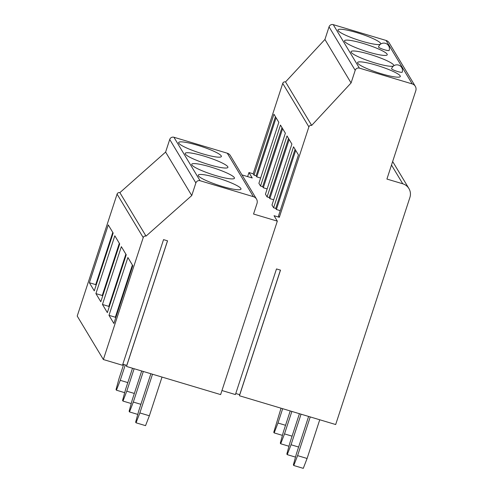 <?xml version="1.0" encoding="UTF-8"?>
<svg xmlns="http://www.w3.org/2000/svg" width="493" height="493" viewBox="0 0 493 493"><rect width="100%" height="100%" fill="white"/><g stroke="black" fill="none" stroke-linecap="round" stroke-linejoin="round"><path stroke-width="0.74" d="M221.955 390.53L235.426 394.56L276.487 268.938L280.499 270.133L239.438 395.762L335.678 424.535L409.899 197.465A11.185 10.901 149 0 0 402.769 183.797L386.919 179.058L415.784 90.755A5.589 5.448 149 0 0 412.222 83.915L359.397 68.126A3.352 3.272 149 0 0 355.2 70.333L351.078 82.947L311.687 125.407A2.237 2.182 149 0 0 308.883 126.874L279.334 217.284L274.053 215.706L277.319 221.135L253.55 214.03L256.989 203.517A5.589 5.448 149 0 0 253.427 196.682L200.072 180.734A3.352 3.272 149 0 0 195.875 182.94L191.752 195.555L146.02 236.116A2.237 2.182 149 0 0 143.223 237.589L103.364 359.533L122.486 365.251L163.547 239.629L167.558 240.824L126.498 366.447L220.63 394.591L277.319 221.135M235.765 393.519L239.777 394.72M256.496 199.055L230.348 155.585A5.589 5.448 149 0 0 227.273 153.206L173.924 137.257A3.352 3.272 149 0 0 169.728 139.464L165.605 152.078L119.873 192.646A2.237 2.182 149 0 0 117.075 194.113L77.216 316.056L103.364 359.533M122.825 364.21L126.843 365.412M415.291 86.293L389.143 42.817A5.589 5.448 149 0 0 386.068 40.444L333.25 24.65A3.352 3.272 149 0 0 329.047 26.856L324.924 39.471L285.533 81.93A2.237 2.182 149 0 0 282.736 83.403L253.186 173.807L248.959 172.544L252.231 177.979L241.977 174.916M338.106 30.56A22.481 3.334 18.1 0 0 360.118 40.654A22.481 3.334 18.1 0 0 380.701 43.889A22.481 3.334 18.1 0 0 380.571 43.255A22.481 3.334 18.1 0 0 358.559 33.16A22.481 3.334 18.1 0 0 337.97 29.925A22.481 3.334 18.1 0 0 338.106 30.56M344.638 41.424A22.481 3.334 18.1 0 0 366.65 51.525A22.481 3.334 18.1 0 0 387.239 54.76A22.481 3.334 18.1 0 0 387.11 54.125A22.481 3.334 18.1 0 0 365.097 44.031A22.481 3.334 18.1 0 0 344.508 40.79A22.481 3.334 18.1 0 0 344.638 41.424M351.176 52.295A22.481 3.334 18.1 0 0 373.189 62.389A22.481 3.334 18.1 0 0 393.778 65.624A22.481 3.334 18.1 0 0 393.648 64.99A22.481 3.334 18.1 0 0 371.636 54.896A22.481 3.334 18.1 0 0 351.047 51.66A22.481 3.334 18.1 0 0 351.176 52.295M357.715 63.166A22.481 3.334 18.1 0 0 379.727 73.26A22.481 3.334 18.1 0 0 400.316 76.495A22.481 3.334 18.1 0 0 400.18 75.86A22.481 3.334 18.1 0 0 378.168 65.766A22.481 3.334 18.1 0 0 357.585 62.531A22.481 3.334 18.1 0 0 357.715 63.166M378.525 46.952A5.589 0.826 18.1 0 0 378.556 47.112A5.589 0.826 18.1 0 0 384.035 49.62A5.589 0.826 18.1 0 0 389.156 50.428A5.589 5.589 0 0 0 383.209 43.131A5.589 5.589 0 0 0 378.525 46.952M391.596 68.687A5.589 0.826 18.1 0 0 391.633 68.847A5.589 0.826 18.1 0 0 397.105 71.362A5.589 0.826 18.1 0 0 402.226 72.163A5.589 5.589 0 0 0 396.286 64.873A5.589 5.589 0 0 0 391.596 68.687M351.078 82.947L324.924 39.471M311.687 125.407L285.533 81.93M253.186 173.807L254.012 175.175L273.942 114.203L278.828 122.338L258.899 183.31L260.544 186.046L280.474 125.074L285.367 133.202L265.437 194.174L267.083 196.917L287.012 135.945L291.905 144.073L271.976 205.045L273.621 207.781L293.551 146.809L298.438 154.944L278.514 215.916L279.334 217.284M273.621 207.781L275.735 208.416L295.054 149.311M254.012 175.175L256.126 175.81L256.767 176.876L260.624 178.035M260.544 186.046L262.658 186.681L263.305 187.747L267.163 188.899M267.083 196.917L269.196 197.545L269.844 198.617L273.701 199.77M275.735 208.416L276.376 209.482L280.234 210.64M276.376 209.482L295.695 150.377M178.78 143.167A22.481 3.334 18.1 0 0 200.793 153.261A22.481 3.334 18.1 0 0 221.382 156.497A22.481 3.334 18.1 0 0 221.246 155.862A22.481 3.334 18.1 0 0 199.234 145.768A22.481 3.334 18.1 0 0 178.645 142.532A22.481 3.334 18.1 0 0 178.78 143.167M185.319 154.032A22.481 3.334 18.1 0 0 207.331 164.132A22.481 3.334 18.1 0 0 227.914 167.367A22.481 3.334 18.1 0 0 227.784 166.733A22.481 3.334 18.1 0 0 205.772 156.638A22.481 3.334 18.1 0 0 185.183 153.397A22.481 3.334 18.1 0 0 185.319 154.032M191.851 164.902A22.481 3.334 18.1 0 0 213.863 174.997A22.481 3.334 18.1 0 0 234.452 178.238A22.481 3.334 18.1 0 0 234.323 177.603A22.481 3.334 18.1 0 0 212.31 167.503A22.481 3.334 18.1 0 0 191.722 164.268A22.481 3.334 18.1 0 0 191.851 164.902M198.389 175.773A22.481 3.334 18.1 0 0 220.402 185.867A22.481 3.334 18.1 0 0 240.991 189.102A22.481 3.334 18.1 0 0 240.861 188.468A22.481 3.334 18.1 0 0 218.849 178.374A22.481 3.334 18.1 0 0 198.26 175.138A22.481 3.334 18.1 0 0 198.389 175.773M165.605 152.078L191.752 195.555M119.873 192.646L146.02 236.116M89.381 282.736L108.275 224.919L113.168 233.047L94.268 290.864L89.381 282.736L95.716 284.634L112.786 232.413M95.913 293.606L114.814 235.79L119.707 243.918L100.806 301.734L95.913 293.606L102.254 295.498L119.324 243.283M102.452 304.477L121.352 246.654L126.239 254.789L107.345 312.605L102.452 304.477L108.793 306.369L125.857 254.148M108.99 315.341L127.89 257.525L132.777 265.653L113.883 323.47L108.99 315.341L115.331 317.239L132.395 265.018M247.634 176.605L248.959 172.544M95.716 284.634L96.098 285.268M102.254 295.498L102.636 296.133M108.793 306.369L109.175 307.003M115.331 317.239L115.713 317.874M256.126 175.81L275.439 116.705M256.767 176.876L276.086 117.772M262.658 186.681L281.978 127.57M263.305 187.747L282.625 128.642M269.196 197.545L288.516 138.441M269.844 198.617L289.157 139.513M281.041 408.198L273.769 432.262L274.157 432.903L277.978 423.031L285.539 425.293M282.668 408.685L277.978 423.031M274.157 432.903L282.427 435.374M123.651 364.456L119.09 378.402L116.04 389.556L116.422 390.197L120.249 380.331L127.81 382.593M125.277 364.943L120.249 380.331M116.422 390.197L124.698 392.675M290.229 410.946L283.358 431.973L280.307 443.127L280.69 443.768L284.516 433.902L292.078 436.163M291.856 411.433L284.516 433.902M280.69 443.768L288.966 446.245M132.5 368.24L125.629 389.273L122.578 400.427L122.96 401.068L126.781 391.195L134.349 393.457M134.127 368.727L126.781 391.195M122.96 401.068L131.23 403.539M299.424 413.695L289.896 442.837L286.846 453.991L287.228 454.638L291.055 444.766L298.616 447.028M301.05 414.182L291.055 444.766M287.228 454.638L295.504 457.11M141.688 370.989L132.161 400.137L129.117 411.291L129.499 411.932L133.32 402.066L140.887 404.322M143.321 371.475L133.32 402.066M129.499 411.932L137.769 414.41M308.612 416.443L296.429 453.714L293.378 464.868L293.766 465.509L297.587 455.637L307.096 458.478L319.747 419.771M310.239 416.93L297.587 455.637M307.096 458.478L303.275 468.35L293.766 465.509M150.883 373.737L138.699 411.008L135.649 422.162L136.037 422.803L139.858 412.937L149.367 415.778L162.018 377.071M152.51 374.224L139.858 412.937M149.367 415.778L145.546 425.65L136.037 422.803M239.709 394.702L280.431 270.115M402.769 183.797L391.497 165.056M412.222 83.915L386.068 40.444M359.397 68.126L333.25 24.65M355.2 70.333L329.047 26.856M308.883 126.874L282.736 83.403M227.273 153.206L253.427 196.682M173.924 137.257L200.072 180.734M169.728 139.464L195.875 182.94M143.223 237.589L117.075 194.113M126.775 365.393L167.497 240.806M392.656 161.513L408.913 188.542"/></g></svg>
